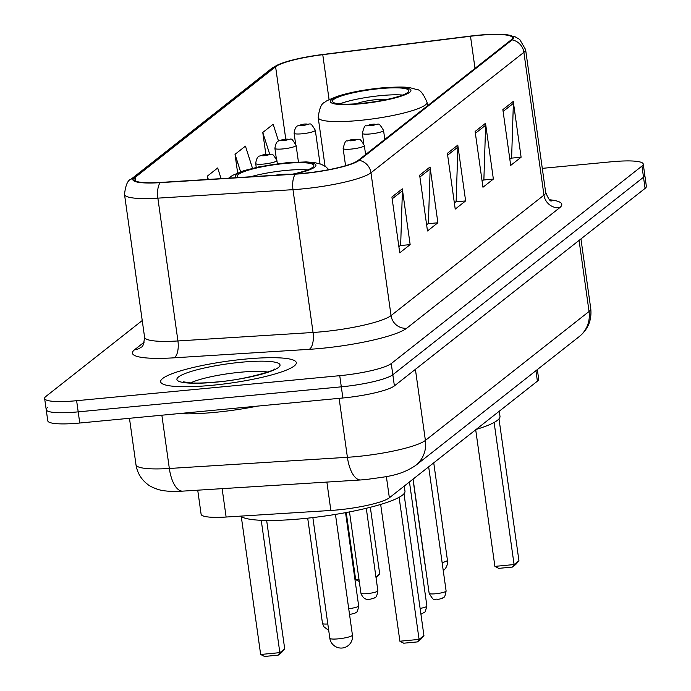 <?xml version="1.0" encoding="UTF-8"?>
<svg xmlns="http://www.w3.org/2000/svg" width="691" height="691" viewBox="0 0 691 691"><rect width="100%" height="100%" fill="white"/><g stroke="black" fill="none" stroke-linecap="round" stroke-linejoin="round"><path stroke-width="1.04" d="M537.348 369.573L538.686 379.126A42.816 6.919 172 0 1 537.399 381.173L389.361 497.796A42.816 6.919 172 0 1 330.859 510.459L226.121 517.032A42.816 6.919 172 0 1 201.107 514.242L197.73 490.187M47.48 407.578A42.816 6.919 -8 0 0 46.202 409.625L47.765 420.784A42.816 6.919 -8 0 0 79.759 423.022L342.883 397.99A42.816 6.919 -8 0 0 394.397 385.889L645.083 188.393A42.816 6.919 -8 0 0 646.37 186.345L644.798 175.186A42.816 6.919 -8 0 1 643.52 177.242A42.816 6.919 -8 0 0 644.798 175.186L643.235 164.035A42.816 6.919 -8 0 0 611.241 161.798L542.288 168.354M142.234 320.538L45.917 396.418A42.816 6.919 -8 0 0 44.63 398.465A42.816 6.919 -8 0 0 76.623 400.702L339.739 375.679A42.816 6.919 -8 0 0 391.253 363.57L392.825 374.729L643.52 177.242L392.825 374.729A42.816 6.919 -8 0 1 341.311 386.83A42.816 6.919 -8 0 0 392.825 374.729L394.397 385.889M76.623 400.702L78.195 411.862L341.311 386.83L78.195 411.862A42.816 6.919 -8 0 1 46.202 409.625A42.816 6.919 -8 0 0 78.195 411.862L79.759 423.022M245.115 359.104A68.504 11.073 -8 0 0 160.632 381.743A68.504 11.073 -8 0 0 211.826 385.319A68.504 11.073 -8 0 0 296.301 362.68A68.504 11.073 -8 0 0 245.115 359.104A68.504 11.073 -8 0 0 160.632 381.743A68.504 11.073 -8 0 0 211.826 385.319A68.504 11.073 -8 0 0 296.301 362.68A68.504 11.073 -8 0 0 245.115 359.104M478.284 35.405A45.666 7.376 172 0 1 512.411 37.789A45.666 7.376 172 0 1 511.038 39.974L358.128 160.433A45.666 7.376 172 0 1 295.731 173.942L160.614 182.424A45.666 7.376 172 0 1 133.933 179.444A45.666 7.376 172 0 1 135.306 177.259L275.597 66.742A45.666 7.376 172 0 1 322.766 54.684L470.502 36.26A45.666 7.376 172 0 1 478.284 35.405M478.561 35.189A46.807 7.566 -8 0 0 470.58 36.062L322.844 54.485A46.807 7.566 -8 0 0 280.503 63.753A46.807 7.566 -8 0 0 274.5 66.846L134.209 177.362A46.807 7.566 -8 0 0 160.157 182.657L295.273 174.175A46.807 7.566 -8 0 0 359.225 160.329L512.135 39.871A46.807 7.566 -8 0 0 504.957 34.55A46.807 7.566 -8 0 0 478.561 35.189M391.909 197.03L399.744 252.82L410.152 244.623L402.309 188.842L391.909 197.03M398.88 246.644L400.659 245.245L402.412 190.794A11.419 10.857 -128.2 0 0 402.309 188.842M400.244 245.564L410.152 244.623M419.644 175.186L427.487 230.967L437.887 222.77L430.044 166.989L419.644 175.186M426.615 224.791L428.403 223.392L430.156 168.941A11.419 10.857 -128.2 0 0 430.044 166.989M427.988 223.711L437.887 222.77M502.858 109.627L510.701 165.408L521.1 157.22L513.266 101.43L502.858 109.627M509.837 159.232L511.616 157.833L513.37 103.382A11.419 10.857 -128.2 0 0 513.266 101.43M511.202 158.161L521.1 157.22M475.123 131.48L482.966 187.261L493.365 179.073L485.523 123.283L475.123 131.48M482.093 181.085L483.881 179.686L485.635 125.235A11.419 10.857 -128.2 0 0 485.523 123.283M483.467 180.014L493.365 179.073M447.388 153.333L455.222 209.114L465.63 200.917L457.788 145.136L447.388 153.333M454.358 202.938L456.138 201.539L457.891 147.088A11.419 10.857 -128.2 0 0 457.788 145.136M455.723 201.858L465.63 200.917M391.253 363.57L641.948 166.082A42.816 6.919 -8 0 0 643.235 164.035M252.509 168.302L245.435 146.121L235.026 154.318L237.644 172.897M278.508 141.007L273.17 124.268L262.77 132.465L265.836 154.283M221.094 178.624L217.691 167.973L207.291 176.17L207.749 179.461M207.291 176.17L208.328 179.427M235.026 154.318L240.598 171.765M262.77 132.465L269.689 154.153M380.024 88.621A38.532 6.228 -8 0 0 332.501 101.361A38.532 6.228 -8 0 0 361.298 103.374A38.532 6.228 -8 0 0 408.813 90.633A38.532 6.228 -8 0 0 380.024 88.621M402.62 95.056A38.532 6.228 -8 0 0 381 95.591A38.532 6.228 -8 0 0 339.678 103.909M476.108 429.457A83.49 13.492 -8 0 0 499.982 416.302L499.265 411.214M518.941 560.729L515.892 564.322L512.428 567.061L498.721 568.365L494.894 566.378L514.087 564.556L518.941 560.729L498.997 418.867M512.428 567.061L514.087 564.556L494.117 422.46M494.894 566.378L475.702 429.776M375.93 576.942L379.705 573.971L370.333 507.28M359.277 581.494L355.666 579.619L346.234 512.532M355.666 579.619L358.975 579.308M379.705 573.971L376.085 578.022M386.39 99.573A17.128 2.764 -8 0 0 375.8 99.694A17.128 2.764 -8 0 0 356.521 103.771M178.511 413.624A71.354 11.531 -8 0 0 214.858 412.372A71.354 11.531 -8 0 0 257.544 406.109M292.716 174.132A38.532 6.228 -8 0 0 313.809 165.477A38.532 6.228 -8 0 0 285.012 163.465A38.532 6.228 -8 0 0 237.497 176.205A38.532 6.228 -8 0 0 238.792 177.518M307.616 169.9A38.532 6.228 -8 0 0 285.996 170.435A38.532 6.228 -8 0 0 250.617 176.775M240.675 516.117A83.49 13.492 -8 0 0 302.019 518.742A83.49 13.492 -8 0 0 404.978 491.146L404.261 486.058M423.929 635.573L420.888 639.166L417.424 641.904L403.717 643.209L399.89 641.222L419.074 639.4L423.929 635.573L403.993 493.711M417.424 641.904L419.074 639.4L399.104 497.304M399.89 641.222L380.663 504.43M284.701 648.814L281.652 652.416L278.188 655.146L264.48 656.45L260.654 654.472L279.846 652.641L284.701 648.814L266.657 520.453M278.188 655.146L279.846 652.641L261.241 520.306M260.654 654.472L241.28 516.574M290.246 174.287A17.128 2.764 -8 0 0 280.796 174.538A17.128 2.764 -8 0 0 275.156 175.229M535.931 370.687L537.399 381.173M222.131 488.658L226.121 517.032M326.878 482.085L330.859 510.459M386.373 476.565L389.361 497.796M161.858 415.213L169.338 468.481A28.538 12.127 86.4 0 0 182.718 491.128C171.878 491.811 163.499 491.206 157.583 489.323C152.469 487.431 149.196 485.799 147.77 484.434C141.206 479.468 137.284 472.903 135.989 464.758A57.085 9.225 -8 0 0 169.338 468.481L347.4 457.295A57.085 9.225 -8 0 0 356.711 456.561A57.085 9.225 -8 0 0 425.397 440.417L589.052 311.494A57.085 9.225 -8 0 0 590.77 308.756C591.867 320.149 588.041 329.4 579.308 336.517L415.645 465.449A28.538 27.139 51.8 0 0 425.397 440.417L415.403 369.331M579.067 240.408L589.052 311.494A28.538 27.139 51.8 0 1 579.308 336.517M339.117 398.353L347.4 457.295A28.538 12.127 86.4 0 0 360.78 479.951L182.718 491.128M645.083 188.393L641.948 166.082M342.883 397.99L339.739 375.679M549.604 199.759A71.354 11.531 172 0 1 559.624 207.775L406.705 328.234A14.269 13.57 51.8 0 1 391.046 315.597L543.955 195.13A57.085 9.225 -8 0 0 545.665 192.4C548.334 198.732 550.252 201.573 551.418 200.943M406.705 328.234A71.354 11.531 172 0 1 320.849 348.411A71.354 11.531 172 0 1 309.214 349.335L174.097 357.817A71.354 11.531 172 0 1 134.555 349.758L144.298 342.08M322.36 331.732A57.085 9.225 -8 0 0 391.046 315.597L370.972 172.785A57.085 9.225 172 0 1 292.984 189.662L157.868 198.144A57.085 9.225 172 0 1 124.51 194.421L144.583 337.234A57.085 9.225 -8 0 0 177.933 340.957L313.049 332.475A57.085 9.225 -8 0 0 322.36 331.732M280.503 63.753L271.39 68.659A14.269 13.57 51.8 0 1 274.5 66.846M134.209 177.362A14.269 13.57 -128.2 0 0 131.1 179.176C127.757 180.075 125.555 185.153 124.51 194.421M160.157 182.657A14.269 6.064 86.4 0 0 157.868 198.144L177.933 340.957A14.269 6.064 -93.6 0 1 174.097 357.817M295.273 174.175A14.269 6.064 86.4 0 0 292.984 189.662L313.049 332.475A14.269 6.064 -93.6 0 1 309.214 349.335M359.225 160.329A14.269 13.57 51.8 0 1 370.972 172.785L523.882 52.317A14.269 13.57 -128.2 0 0 512.135 39.871M504.957 34.55L514.994 36.727L519.71 39.43L525.601 49.588A57.085 9.225 172 0 1 523.882 52.317L543.955 195.13A14.269 13.57 51.8 0 0 559.624 207.775M144.583 337.234C143.788 344.014 142.735 347.279 141.422 347.02A14.269 13.57 51.8 0 1 134.555 349.758M135.306 177.259L135.859 181.172M470.502 36.26L475.011 68.357M322.766 54.684L329.089 99.685M275.597 66.742L285.763 139.072M447.638 155.164L457.891 147.088M475.382 133.311L485.635 125.235M503.117 111.458L513.37 103.382M419.903 177.017L430.156 168.941M392.16 198.87L402.412 190.794M360.78 103.78A40.674 6.573 -8 0 0 409.711 92.283A40.674 6.573 -8 0 0 380.542 88.215A40.674 6.573 -8 0 0 331.602 99.711A40.674 6.573 -8 0 0 360.78 103.78M427.513 105.775L427.029 102.294A54.943 8.879 172 0 1 359.268 120.459A54.943 8.879 172 0 1 318.205 117.591L325.046 166.211M424.982 563.649A11.419 1.848 172 0 1 424.818 563.398A11.419 11.419 0 0 0 425.181 565.057M433.741 462.832L447.431 560.22A11.419 1.848 172 0 1 447.086 560.764A11.419 1.848 172 0 1 442.119 562.569M267.771 372.06A43.498 7.031 -8 0 0 240.209 372.25A43.498 7.031 -8 0 0 190.647 382.892M215.817 382.175A52.058 8.413 -8 0 0 278.464 367.457A52.058 8.413 -8 0 0 241.116 362.248A52.058 8.413 -8 0 0 178.477 376.966A52.058 8.413 -8 0 0 215.817 382.175M295.169 173.977A40.674 6.573 -8 0 0 315.606 164.518A40.674 6.573 -8 0 0 285.538 163.059A40.674 6.573 -8 0 0 236.339 177.665M338.348 638.838A11.419 1.848 172 0 1 329.814 638.242A11.419 11.419 0 0 0 348.186 645.619A11.419 11.419 0 0 0 352.427 635.064A11.419 1.848 172 0 1 352.082 635.608A11.419 1.848 172 0 1 338.348 638.838M446.11 590.943C444.684 599.779 443 596.851 442.482 598.233L437.956 599.512C433.551 597.741 435.192 603.511 429.154 593.327A8.56 1.382 -8 0 0 435.555 593.768A8.56 1.382 -8 0 0 446.11 590.943L428.67 466.831M370.35 133.95A10.702 1.728 172 0 1 362.352 133.389C363.82 127.403 365.073 124.924 366.118 125.943L373.14 124.112C379.575 125.632 377.502 120.415 383.548 130.409A10.702 1.728 172 0 1 370.35 133.95M372.838 124.242A3.567 0.579 -8 0 0 368.545 125.252A3.567 0.579 -8 0 0 371.102 125.607A3.567 0.579 -8 0 0 375.394 124.596A3.567 0.579 -8 0 0 372.838 124.242M351.14 149.083A10.702 1.728 172 0 1 343.142 148.522C344.61 142.536 345.863 140.057 346.908 141.076L353.93 139.245C360.365 140.765 358.292 135.548 364.338 145.542A10.702 1.728 172 0 1 351.14 149.083M353.628 139.375A3.567 0.579 -8 0 0 349.335 140.385A3.567 0.579 -8 0 0 351.892 140.739A3.567 0.579 -8 0 0 356.185 139.729A3.567 0.579 -8 0 0 353.628 139.375M420.111 608.4A8.56 1.382 -8 0 0 426.9 606.076L409.461 481.964M367.318 593.612A8.56 1.382 -8 0 0 377.873 590.779C376.448 599.624 374.764 596.687 374.246 598.069L369.728 599.347C368.061 599.408 363.552 600.479 360.918 593.163A8.56 1.382 -8 0 0 367.318 593.612M320.028 163.819L315.312 130.245A10.702 1.728 172 0 1 302.114 133.786A10.702 1.728 172 0 1 294.116 133.225L295.549 143.452M302.865 125.442A3.567 0.579 -8 0 0 307.158 124.44A3.567 0.579 -8 0 0 304.601 124.078A3.567 0.579 -8 0 0 300.309 125.088A3.567 0.579 -8 0 0 302.865 125.442M348.713 608.676A8.56 1.382 -8 0 0 358.664 605.912C357.238 614.757 355.554 611.82 355.036 613.202L349.542 614.541M298.434 161.979L296.102 145.378A10.702 1.728 172 0 1 282.904 148.919A10.702 1.728 172 0 1 274.906 148.358L276.34 158.584M283.655 140.575A3.567 0.579 -8 0 0 287.948 139.573A3.567 0.579 -8 0 0 285.392 139.211A3.567 0.579 -8 0 0 281.099 140.221A3.567 0.579 -8 0 0 283.655 140.575M277.359 163.784L276.892 160.511A10.702 1.728 172 0 1 263.694 164.052A10.702 1.728 172 0 1 255.696 163.491L256.249 167.438M264.446 155.708A3.567 0.579 -8 0 0 268.739 154.706A3.567 0.579 -8 0 0 266.182 154.343A3.567 0.579 -8 0 0 261.889 155.354A3.567 0.579 -8 0 0 264.446 155.708M328.588 629.561L326.973 629.112L323.82 626.668L322.498 623.429A8.56 1.382 -8 0 0 327.802 623.964M415.645 465.449C399.579 476.254 385.708 476.609 366.342 479.511L360.78 479.951M590.77 308.756L580.95 238.922M135.989 464.758L129.459 418.288M271.39 68.659L131.1 179.176M44.63 398.465L46.202 409.625M525.601 49.588L545.665 192.4M427.029 102.294C423.358 93.587 419.826 89.312 416.431 89.476C408.666 87.282 407.163 86.142 381.147 87.947C365.124 89.545 351.037 92.171 338.901 95.824C329.443 99.366 324.787 101.525 324.925 102.294C321.583 103.08 319.346 108.176 318.205 117.591M412.985 479.183L424.818 563.398M443.268 570.714A11.419 11.419 0 0 0 447.431 560.22M273.506 370.186L274.344 369.089C279.389 368.657 247.205 379.877 216.188 382.019C205.668 382.995 197.125 383.28 190.561 382.892L183.504 381.855L184.618 382.676M328.812 169.675L325.962 166.876L321.427 164.32L314.396 162.549L306.122 161.919L286.143 162.791L258.581 166.937L243.897 170.668L232.591 175.35L228.704 178.148M335.463 514.415L352.427 635.064M312.859 517.594L329.814 638.242M429.154 593.327L413.097 479.096M363.786 143.616L362.352 133.389M384.818 139.418L383.548 130.409M345.56 165.71L343.142 148.522M365.608 154.551L364.338 145.542M426.9 606.076L425.164 611.837L420.94 614.273M377.873 590.779L366.282 508.282M315.312 130.245C309.266 120.251 311.339 125.468 304.904 123.948L297.856 125.797C296.007 126.272 294.755 128.751 294.116 133.225M360.918 593.163L349.499 511.91M358.664 605.912L345.56 512.653M296.102 145.378C290.056 135.384 292.129 140.601 285.694 139.081L278.646 140.929C276.797 141.405 275.545 143.883 274.906 148.358M276.892 160.511C270.846 150.517 272.919 155.734 266.484 154.214L259.445 156.054C257.588 156.537 256.335 159.016 255.696 163.491M322.498 623.429L307.702 518.172"/></g></svg>
